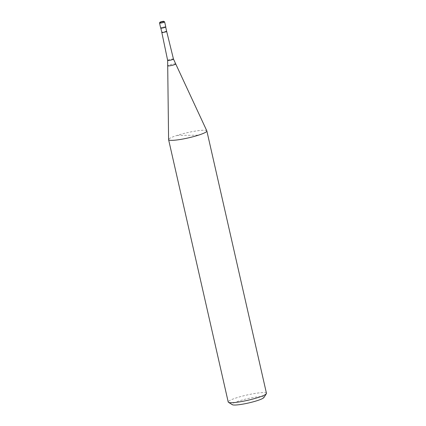 <?xml version="1.0" encoding="UTF-8"?>
<svg xmlns="http://www.w3.org/2000/svg" width="426" height="426" viewBox="0 0 426 426"><rect width="100%" height="100%" fill="white"/><g stroke="black" fill="none" stroke-linecap="round" stroke-linejoin="round"><path stroke-width="0.32" stroke-dasharray="2.13 1.6" d="M165.789 26.934A2.615 0.357 -12.8 0 0 164.399 26.929A2.615 0.357 -12.8 0 0 161.811 27.53A2.615 0.357 -12.8 0 0 160.687 28.095M166.667 31.386L166.667 31.386A2.487 0.335 -12.8 0 0 165.347 31.38A2.487 0.335 -12.8 0 0 162.886 31.95A2.487 0.335 -12.8 0 0 161.821 32.483L161.821 32.483M161.88 27.53A2.487 0.335 -12.8 0 0 160.815 28.063A2.487 0.335 -12.8 0 0 162.136 28.068A2.487 0.335 -12.8 0 0 164.596 27.498A2.487 0.335 -12.8 0 0 165.661 26.96A2.487 0.335 -12.8 0 0 164.34 26.96A2.487 0.335 -12.8 0 0 161.88 27.53M173.467 59.065A2.987 0.405 -12.8 0 0 172.972 58.958A2.987 0.405 -12.8 0 0 168.925 59.746A2.987 0.405 -12.8 0 0 167.647 60.386M175.725 63.921A4.116 0.559 -12.8 0 0 175.054 63.804A4.116 0.559 -12.8 0 0 169.473 64.89A4.116 0.559 -12.8 0 0 167.711 65.742M206.828 130.883A19.612 2.662 -12.8 0 0 196.189 130.968A19.612 2.662 -12.8 0 0 177.008 135.431A19.612 2.662 -12.8 0 0 168.59 139.568M266.458 393.315A19.612 2.662 -12.8 0 0 256.047 393.289A19.612 2.662 -12.8 0 0 236.616 397.788A19.612 2.662 -12.8 0 0 228.208 402.006M263.907 397.527A16.342 2.221 -12.8 0 0 256.271 397.037A16.342 2.221 -12.8 0 0 239.119 400.925A16.342 2.221 -12.8 0 0 232.33 404.7M177.008 135.431L198.447 135.175M164.638 21.88A2.615 0.357 -12.8 0 0 164.202 21.785A2.615 0.357 -12.8 0 0 160.661 22.477A2.615 0.357 -12.8 0 0 159.542 23.041"/><path stroke-width="0.64" d="M159.542 23.041L160.687 28.095A2.615 0.357 -12.8 0 0 162.077 28.095A2.615 0.357 -12.8 0 0 164.665 27.498A2.615 0.357 -12.8 0 0 165.789 26.934L164.638 21.88A2.615 0.357 -12.8 0 1 163.52 22.445A2.615 0.357 -12.8 0 1 159.979 23.132A2.615 0.357 -12.8 0 1 159.542 23.041L159.91 22.237C159.936 22.056 163.137 21.151 163.669 21.3L164.638 21.88M160.842 28.169L161.821 32.483A2.487 0.335 -12.8 0 0 163.142 32.488A2.487 0.335 -12.8 0 0 165.602 31.918A2.487 0.335 -12.8 0 0 166.667 31.386L173.467 59.065L175.725 63.921A4.116 0.559 -12.8 0 0 175.725 63.921L206.828 130.883A19.612 2.662 -12.8 0 1 206.855 130.958A19.612 2.662 -12.8 0 1 198.447 135.175A19.612 2.662 -12.8 0 1 179.016 139.675A19.612 2.662 -12.8 0 1 168.6 139.648A19.612 2.662 -12.8 0 1 168.59 139.568L167.706 65.764A4.116 0.559 -12.8 0 0 168.398 65.929A4.116 0.559 -12.8 0 0 173.973 64.837A4.116 0.559 -12.8 0 0 175.736 63.937M161.821 32.483L167.647 60.386A2.987 0.405 -12.8 0 0 167.647 60.391A2.987 0.405 -12.8 0 0 168.142 60.497A2.987 0.405 -12.8 0 0 172.189 59.709A2.987 0.405 -12.8 0 0 173.467 59.065M167.647 60.391L167.711 65.742A4.116 0.559 -12.8 0 0 167.706 65.764M168.6 139.648L228.208 402.006A19.612 2.662 -12.8 0 0 228.469 402.32A19.612 2.662 -12.8 0 0 258.05 397.533A19.612 2.662 -12.8 0 0 266.362 393.709A19.612 2.662 -12.8 0 0 266.458 393.315L206.855 130.958M228.469 402.32L232.33 404.7A16.342 2.221 -12.8 0 0 256.985 400.712A16.342 2.221 -12.8 0 0 263.907 397.527L266.362 393.709M160.874 21.843L160.362 22.333L163.531 21.321L160.874 21.843M166.667 31.386L165.687 27.072"/></g></svg>
